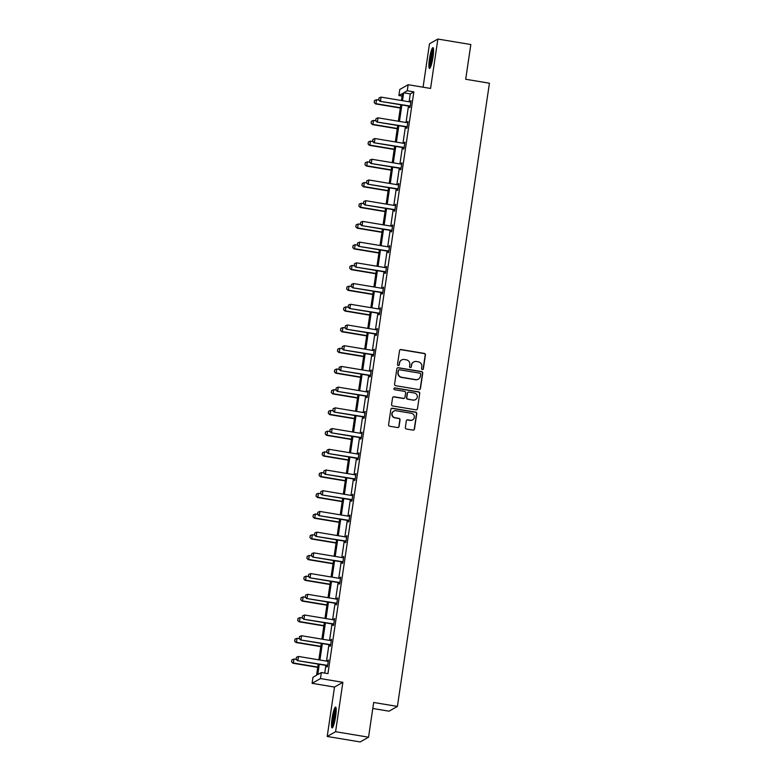 <?xml version="1.0" encoding="UTF-8"?>
<svg xmlns="http://www.w3.org/2000/svg" width="781" height="781" viewBox="0 0 781 781"><rect width="100%" height="100%" fill="white"/><g stroke="black" fill="none" stroke-linecap="round" stroke-linejoin="round"><path stroke-width="1.17" d="M422.336 369.54A0.927 0.908 60.4 0 0 423.38 368.778L425.42 354.925A1.328 1.298 60.4 0 0 424.317 353.412L401.024 349.527A1.328 1.298 60.4 0 0 399.54 350.62L397.49 364.463A0.927 0.908 60.4 0 0 398.857 365.43A0.927 0.908 60.4 0 0 399.306 364.766L399.569 362.98A4.247 4.169 60.4 0 1 404.324 359.494L406.266 359.816A4.247 4.169 60.4 0 1 409.791 364.678L409.527 366.474A0.927 0.908 60.4 0 0 410.894 367.431A0.927 0.908 60.4 0 0 411.343 366.777L411.607 364.981A4.247 4.169 60.4 0 1 416.361 361.496L418.304 361.828A4.247 4.169 60.4 0 1 421.828 366.68L421.564 368.476A0.927 0.908 60.4 0 0 422.336 369.54M422.814 369.491A0.927 0.908 60.4 0 0 423.146 368.905L425.196 355.052A1.328 1.298 60.4 0 0 424.093 353.539L400.799 349.663A1.328 1.298 60.4 0 0 400.067 349.751M398.74 365.479A0.927 0.908 60.4 0 0 399.081 364.903L399.569 362.98M410.777 367.49A0.927 0.908 60.4 0 0 411.118 366.904L411.607 364.981M332.081 718.491A10.543 1.591 99.5 0 1 335.576 707.078A10.543 1.591 99.5 0 1 335.615 716.48A10.543 1.591 99.5 0 1 332.11 727.892A10.543 1.591 99.5 0 1 332.081 718.491M429.462 59.024A10.543 1.591 99.5 0 1 432.957 47.621A10.543 1.591 99.5 0 1 432.996 57.023A10.543 1.591 99.5 0 1 429.491 68.425A10.543 1.591 99.5 0 1 429.462 59.024M327.21 736.463L335.586 731.709L342.879 682.311L334.502 687.065L327.21 736.463L360.168 741.95L368.544 737.196L373.669 702.47L397.412 706.424L489.433 83.216L465.701 79.262L470.826 44.537L437.868 39.05L429.491 43.804L423.077 87.199M368.544 737.196L335.586 731.709M405.359 427.51A1.328 1.298 60.4 0 0 406.452 429.033L412.993 430.116A1.328 1.298 60.4 0 0 414.477 429.033L416.751 413.647A1.328 1.298 60.4 0 0 415.648 412.134L392.355 408.248A1.328 1.298 60.4 0 0 390.861 409.342L388.596 424.718A1.328 1.298 60.4 0 0 389.699 426.241L397.588 427.558A1.328 1.298 60.4 0 0 399.081 426.465L400.048 419.885A1.328 1.298 60.4 0 0 398.945 418.362L395.03 417.708A3.554 3.485 60.4 0 1 393.8 411.138A3.554 3.485 60.4 0 1 396.065 410.738L411.402 413.295A3.554 3.485 60.4 0 1 412.632 419.866A3.554 3.485 60.4 0 1 410.367 420.266L407.809 419.836A1.328 1.298 60.4 0 0 406.325 420.93L405.359 427.51M402.098 96.043L398.886 95.516L399.784 89.473L408.16 84.719L430.575 88.448L437.868 39.05M408.16 84.719L407.262 90.762L403.679 92.793L402.508 100.69M319.283 664.289L317.769 674.569L321.352 672.529L327.952 673.632L413.862 91.855L407.262 90.762M321.352 672.529L320.464 678.572L312.088 683.326L312.976 677.283L316.569 675.253L318.209 664.114M342.879 682.311L320.464 678.572M418.977 389.582A1.328 1.298 60.4 0 0 420.461 388.489L422.736 373.113A1.328 1.298 60.4 0 0 421.633 371.59L398.339 367.714A1.328 1.298 60.4 0 0 396.855 368.798L394.581 384.184A1.328 1.298 60.4 0 0 395.684 385.707L418.977 389.582M419.739 393.38L417.474 408.766A1.328 1.298 60.4 0 1 415.99 409.849L392.687 405.974A1.328 1.298 60.4 0 1 391.584 404.451L392.56 397.871A1.328 1.298 60.4 0 1 394.044 396.777L403.494 398.359A1.328 1.298 60.4 0 0 404.978 397.265L405.622 392.902A1.328 1.298 60.4 0 0 404.529 391.379L394.688 389.739A0.927 0.908 60.4 0 1 394.366 388.02A0.927 0.908 60.4 0 1 394.961 387.923L418.645 391.867A1.328 1.298 60.4 0 1 419.739 393.38L417.474 408.766M372.791 708.474L389.026 711.179L397.412 706.424M334.502 687.065L312.088 683.326M401.434 100.505L402.479 93.476L398.886 95.516M318.843 659.838L321.274 643.398M321.899 639.122L324.33 622.682M324.964 618.406L327.385 601.966M328.02 597.69L330.451 581.249M331.076 576.974L333.507 560.533M334.141 556.257L336.562 539.817M337.197 535.541L339.628 519.101M340.252 514.825L342.683 498.385M343.318 494.109L345.749 477.669M346.373 473.393L348.804 456.953M349.439 452.677L351.86 436.237M352.495 431.961L354.925 415.521M355.55 411.245L357.981 394.805M358.616 390.529L361.037 374.089M361.671 369.813L364.102 353.373M364.727 349.097L367.158 332.657M367.792 328.381L370.214 311.941M370.848 307.665L373.279 291.225M373.904 286.949L376.335 270.509M376.969 266.233L379.39 249.793M380.025 245.517L382.456 229.077M383.08 224.801L385.511 208.361M386.146 204.085L388.567 187.645M389.202 183.369L391.632 166.929M392.257 162.653L394.688 146.213M395.323 141.937L397.744 125.497M398.378 121.221L400.809 104.781M401.883 104.966L399.452 121.406M398.818 125.682L396.397 142.122M395.762 146.398L393.331 162.839M392.706 167.114L390.275 183.555M389.641 187.831L387.22 204.271M386.585 208.547L384.154 224.987M383.53 229.263L381.099 245.703M380.464 249.979L378.043 266.419M377.408 270.695L374.978 287.135M374.353 291.411L371.922 307.851M371.287 312.127L368.866 328.567M368.232 332.843L365.801 349.283M365.176 353.559L362.745 369.999M362.111 374.275L359.68 390.715M359.055 394.991L356.624 411.431M355.99 415.707L353.568 432.147M352.934 436.423L350.503 452.863M349.878 457.139L347.447 473.579M346.813 477.855L344.392 494.295M343.757 498.571L341.326 515.011M340.701 519.287L338.271 535.727M337.636 540.003L335.215 556.443M334.58 560.719L332.15 577.159M331.525 581.435L329.094 597.875M328.459 602.151L326.038 618.591M325.404 622.867L322.973 639.307M322.348 643.583L319.917 660.023M413.862 91.855L410.269 93.896L409.107 101.784M408.473 106.06L406.042 122.5M405.417 126.776L402.986 143.216M402.352 147.492L399.931 163.932M399.296 168.208L396.865 184.648M396.24 188.924L393.809 205.364M393.175 209.64L390.754 226.08M390.119 230.356L387.688 246.796M387.064 251.072L384.633 267.512M383.998 271.788L381.577 288.228M380.943 292.504L378.512 308.944M377.877 313.22L375.456 329.66M374.821 333.936L372.391 350.376M371.766 354.652L369.335 371.092M368.7 375.368L366.279 391.808M365.645 396.084L363.214 412.524M362.589 416.8L360.158 433.24M359.524 437.516L357.102 453.956M356.468 458.232L354.037 474.672M353.412 478.948L350.981 495.388M350.347 499.664L347.926 516.104M347.291 520.38L344.86 536.82M344.236 541.096L341.805 557.536M341.17 561.812L338.749 578.252M338.114 582.528L335.684 598.968M335.059 603.244L332.628 619.684M331.993 623.96L329.572 640.4M328.938 644.676L326.507 661.116M325.882 665.392L324.74 673.095M410.269 93.896L403.679 92.793M327.747 661.302L328.459 660.023L327.473 666.662L326.907 666.984L327.093 665.724M330.802 640.586L331.515 639.307L330.529 645.946L329.963 646.268L330.148 645.008M333.868 619.87L334.571 618.591L333.594 625.23L333.028 625.552L333.214 624.292M336.923 599.154L337.636 597.875L336.65 604.514L336.084 604.836L336.269 603.576M339.979 578.438L340.692 577.159L339.706 583.798L339.149 584.12L339.325 582.86M343.044 557.722L343.747 556.443L342.771 563.081L342.205 563.404L342.39 562.144M346.1 537.006L346.813 535.727L345.827 542.365L345.261 542.688L345.446 541.428M349.166 516.29L349.868 515.011L348.892 521.649L348.326 521.972L348.511 520.712M352.221 495.574L352.924 494.295L351.948 500.933L351.382 501.256L351.567 500.006M355.277 474.858L355.99 473.579L355.004 480.217L354.437 480.54L354.623 479.29M358.342 454.142L359.045 452.863L358.069 459.501L357.503 459.824L357.688 458.574M361.398 433.426L362.101 432.147L361.125 438.785L360.558 439.107L360.744 437.858M364.454 412.71L365.166 411.431L364.18 418.069L363.614 418.391L363.8 417.142M367.519 391.994L368.222 390.715L367.246 397.353L366.68 397.675L366.865 396.426M370.575 371.278L371.278 369.999L370.301 376.637L369.735 376.959L369.921 375.71M373.63 350.562L374.343 349.283L373.357 355.921L372.791 356.243L372.976 354.994M376.696 329.846L377.399 328.567L376.422 335.205L375.856 335.527L376.042 334.278M379.751 309.13L380.454 307.851L379.478 314.489L378.912 314.811L379.097 313.562M382.807 288.414L383.52 287.135L382.534 293.773L381.968 294.095L382.153 292.846M385.873 267.698L386.575 266.419L385.599 273.057L385.033 273.379L385.218 272.13M388.928 246.981L389.631 245.703L388.655 252.341L388.089 252.663L388.274 251.414M391.984 226.265L392.697 224.987L391.711 231.625L391.144 231.947L391.33 230.698M395.049 205.549L395.752 204.271L394.776 210.909L394.21 211.231L394.395 209.982M398.105 184.833L398.818 183.555L397.832 190.193L397.265 190.515L397.451 189.266M401.161 164.117L401.873 162.839L400.887 169.477L400.321 169.799L400.507 168.55M404.226 143.401L404.929 142.122L403.953 148.761L403.386 149.083L403.572 147.834M407.282 122.685L407.994 121.406L407.008 128.045L406.442 128.367L406.628 127.118M410.347 101.969L411.05 100.69L410.074 107.329L409.508 107.651L409.683 106.401M410.484 101.013L410.991 101.091M407.428 121.729L407.926 121.807M404.363 142.445L404.87 142.523M401.307 163.161L401.815 163.239M398.251 183.877L398.749 183.955M395.186 204.593L395.694 204.671M392.13 225.309L392.638 225.387M389.075 246.025L389.573 246.103M386.009 266.741L386.517 266.819M382.954 287.457L383.461 287.535M379.888 308.173L380.396 308.251M376.832 328.889L377.34 328.967M373.777 349.605L374.284 349.683M370.711 370.321L371.219 370.399M367.656 391.037L368.163 391.115M364.6 411.753L365.108 411.831M361.535 432.469L362.042 432.547M358.479 453.185L358.987 453.263M355.423 473.901L355.931 473.979M352.358 494.617L352.866 494.695M349.302 515.333L349.81 515.411M346.247 536.049L346.744 536.127M343.181 556.765L343.689 556.843M340.125 577.481L340.633 577.559M337.07 598.197L337.568 598.275M334.004 618.913L334.512 618.991M330.949 639.629L331.456 639.707M327.893 660.345L328.391 660.423M413.539 362.042A4.247 4.169 60.4 0 0 411.382 365.108M401.502 360.041A4.247 4.169 60.4 0 0 399.345 363.106M419.709 389.494A1.328 1.298 60.4 0 0 420.237 388.626L422.511 373.24A1.328 1.298 60.4 0 0 421.408 371.717L398.115 367.841A1.328 1.298 60.4 0 0 397.383 367.929M420.715 374.245A0.927 0.908 60.4 0 0 419.944 373.181L399.491 369.774A0.927 0.908 60.4 0 0 398.456 370.536L398.173 372.43A4.247 4.169 60.4 0 0 401.698 377.291L415.677 379.615A4.247 4.169 60.4 0 0 420.432 376.13L420.715 374.245M398.788 369.95A0.927 0.908 60.4 0 0 398.222 370.663L398.456 370.536M418.274 379.205A4.247 4.169 60.4 0 1 415.453 379.742L401.473 377.418A4.247 4.169 60.4 0 1 397.949 372.557L398.222 370.663M416.712 409.761A1.328 1.298 60.4 0 0 417.249 408.893M404.226 398.261A1.328 1.298 60.4 0 1 403.269 398.486L393.819 396.914A1.328 1.298 60.4 0 0 393.087 397.002M419.514 393.507A1.328 1.298 60.4 0 0 418.411 391.994L394.727 388.05A0.927 0.908 60.4 0 0 394.259 388.098M413.295 399.989A3.554 3.485 60.4 0 0 417.249 395.899A3.554 3.485 60.4 0 0 414.33 393.009L408.922 392.111A1.328 1.298 60.4 0 0 407.438 393.204L406.794 397.568A1.328 1.298 60.4 0 0 407.897 399.091L413.071 400.116A3.554 3.485 60.4 0 0 415.453 399.647M407.965 392.335A1.328 1.298 60.4 0 0 407.213 393.331L407.438 393.204M413.071 400.116L407.672 399.218A1.328 1.298 60.4 0 1 406.569 397.695L407.213 393.331M412.524 419.934A3.554 3.485 60.4 0 1 410.142 420.393L407.584 419.973A1.328 1.298 60.4 0 0 406.852 420.061M393.683 411.206A3.554 3.485 60.4 0 0 394.805 417.845L395.03 417.708M398.32 427.461A1.328 1.298 60.4 0 0 398.847 426.592L399.823 420.012A1.328 1.298 60.4 0 0 398.72 418.489L394.805 417.845M413.725 430.028A1.328 1.298 60.4 0 0 414.252 429.159L416.527 413.774A1.328 1.298 60.4 0 0 415.424 412.261L392.13 408.385A1.328 1.298 60.4 0 0 391.398 408.473M378.795 100.066L376.549 99.685L375.964 103.668L400.37 107.739M374.226 102.487L374.519 100.495L374.158 102.526L375.554 103.902L400.331 108.032M376.549 99.685L374.519 100.495M374.158 102.526L375.554 103.902M379.049 97.928L378.687 99.958L379.049 97.928L381.079 97.117L410.093 101.95A1.347 1.328 60.4 0 0 410.494 101.95L410.874 101.901M410.23 106.236L409.888 106.06A1.347 1.328 60.4 0 0 409.498 105.933L380.083 101.335L378.687 99.958M410.171 106.646L409.478 106.294A1.347 1.328 60.4 0 0 409.098 106.167L380.083 101.335M381.079 97.117L380.493 101.1L378.756 99.919M375.739 120.782L373.494 120.401L372.908 124.384L397.314 128.455M371.17 123.203L371.463 121.211L371.102 123.242L372.498 124.618L397.265 128.748M373.494 120.401L371.463 121.211M371.102 123.242L372.498 124.618M372.674 141.498L370.438 141.117L369.843 145.1L394.249 149.171M368.115 143.919L368.407 141.927L368.046 143.958L369.442 145.334L394.21 149.464M370.438 141.117L368.407 141.927M368.046 143.958L369.442 145.334M375.993 118.644L375.632 120.674L375.993 118.644L378.024 117.833L407.028 122.666A1.347 1.328 60.4 0 0 407.438 122.666L407.809 122.617M407.174 126.952L406.833 126.776A1.347 1.328 60.4 0 0 406.442 126.649L377.028 122.051L375.632 120.674M407.116 127.362L406.423 127.01A1.347 1.328 60.4 0 0 406.032 126.883L377.028 122.051M378.024 117.833L377.438 121.816L375.7 120.635M372.937 139.36L372.566 141.39L372.937 139.36L374.968 138.549L403.972 143.382A1.347 1.328 60.4 0 0 404.382 143.382L404.753 143.333M404.109 147.668L403.777 147.492A1.347 1.328 60.4 0 0 403.386 147.365L373.972 142.767L372.566 141.39M404.05 148.078L403.367 147.726A1.347 1.328 60.4 0 0 402.976 147.599L373.972 142.767M374.968 138.549L374.372 142.532L372.635 141.351M430.575 67.029A9.128 1.377 99.5 0 1 430.614 60.078A9.128 1.377 99.5 0 1 432.664 50.872A9.128 1.377 99.5 0 1 433.523 49.301M433.562 50.892A8.454 1.269 -80.5 0 0 433.299 51.526A8.454 1.269 -80.5 0 0 431.122 65.536M433.396 48.354A10.475 1.582 -80.5 0 0 432.723 49.789A10.475 1.582 -80.5 0 0 430.477 59.541A10.475 1.582 -80.5 0 0 430.146 67.879M333.194 726.486A9.128 1.377 99.5 0 1 333.233 719.545A9.128 1.377 99.5 0 1 335.283 710.329A9.128 1.377 99.5 0 1 336.142 708.757M336.181 710.349A8.454 1.269 -80.5 0 0 335.918 710.983A8.454 1.269 -80.5 0 0 333.741 724.993M336.015 707.811A10.475 1.582 -80.5 0 0 335.342 709.246A10.475 1.582 -80.5 0 0 333.096 718.998A10.475 1.582 -80.5 0 0 332.765 727.336M369.618 162.214L367.373 161.833L366.787 165.816L391.193 169.887M365.049 164.635L365.342 162.643L364.981 164.674L366.377 166.05L391.154 170.18M367.373 161.833L365.342 162.643M364.981 164.674L366.377 166.05M369.872 160.076L369.511 162.106L369.872 160.076L371.902 159.265L400.907 164.098A1.347 1.328 60.4 0 0 401.317 164.098L401.698 164.049M401.053 168.384L400.712 168.208A1.347 1.328 60.4 0 0 400.321 168.081L370.907 163.483L369.511 162.106M400.995 168.794L400.302 168.442A1.347 1.328 60.4 0 0 399.911 168.315L370.907 163.483M371.902 159.265L371.317 163.249L369.579 162.067M366.562 182.93L364.317 182.549L363.731 186.532L388.137 190.603M361.993 185.351L362.286 183.359L361.925 185.39L363.321 186.766L388.089 190.896M364.317 182.549L362.286 183.359M361.925 185.39L363.321 186.766M366.816 180.792L366.455 182.822L366.816 180.792L368.847 179.981L397.851 184.814A1.347 1.328 60.4 0 0 398.261 184.814L398.632 184.765M397.998 189.1L397.656 188.924A1.347 1.328 60.4 0 0 397.265 188.797L367.851 184.199L366.455 182.822M397.929 189.51L397.246 189.158A1.347 1.328 60.4 0 0 396.855 189.031L367.851 184.199M368.847 179.981L368.261 183.965L366.523 182.783M363.497 203.646L361.261 203.265L360.666 207.248L385.072 211.319M358.938 206.067L359.231 204.075L358.87 206.106L360.266 207.482L385.033 211.612M361.261 203.265L359.231 204.075M358.87 206.106L360.266 207.482M363.751 201.508L363.39 203.538L363.751 201.508L365.781 200.697L394.795 205.53A1.347 1.328 60.4 0 0 395.206 205.53L395.576 205.481M394.932 209.816L394.59 209.64A1.347 1.328 60.4 0 0 394.21 209.513L364.786 204.915L363.39 203.538M394.874 210.226L394.19 209.874A1.347 1.328 60.4 0 0 393.8 209.747L364.786 204.915M365.781 200.697L365.196 204.681L363.458 203.499M360.441 224.362L358.196 223.981L357.61 227.964L382.016 232.035M355.872 226.783L356.165 224.791L355.804 226.822L357.2 228.198L381.977 232.328M358.196 223.981L356.165 224.791M355.804 226.822L357.2 228.198M360.695 222.224L360.334 224.254L360.695 222.224L362.726 221.413L391.73 226.246A1.347 1.328 60.4 0 0 392.14 226.246L392.521 226.197M391.877 230.532L391.535 230.356A1.347 1.328 60.4 0 0 391.144 230.229L361.73 225.631L360.334 224.254M391.818 230.942L391.125 230.59A1.347 1.328 60.4 0 0 390.734 230.463L361.73 225.631M362.726 221.413L362.14 225.397L360.402 224.215M357.386 245.078L355.14 244.697L354.554 248.68L378.961 252.751M352.817 247.499L353.11 245.507L352.748 247.538L354.144 248.914L378.912 253.044M355.14 244.697L353.11 245.507M352.748 247.538L354.144 248.914M357.639 242.94L357.278 244.97L357.639 242.94L359.67 242.13L388.674 246.962A1.347 1.328 60.4 0 0 389.084 246.962L389.455 246.913M388.821 251.248L388.479 251.072A1.347 1.328 60.4 0 0 388.089 250.945L358.674 246.347L357.278 244.97M388.753 251.658L388.069 251.306A1.347 1.328 60.4 0 0 387.679 251.179L358.674 246.347M359.67 242.13L359.084 246.113L357.347 244.931M354.32 265.794L352.085 265.413L351.489 269.396L375.895 273.467M349.751 268.215L350.054 266.223L349.693 268.254L351.089 269.63L375.856 273.76M352.085 265.413L350.054 266.223M349.693 268.254L351.089 269.63M354.574 263.656L354.213 265.686L354.574 263.656L356.605 262.846L385.619 267.678A1.347 1.328 60.4 0 0 386.029 267.678L386.4 267.629M385.755 271.964L385.414 271.788A1.347 1.328 60.4 0 0 385.023 271.661L355.609 267.063L354.213 265.686M385.697 272.374L385.013 272.022A1.347 1.328 60.4 0 0 384.623 271.895L355.609 267.063M356.605 262.846L356.019 266.829L354.281 265.647M351.265 286.5L349.019 286.129L348.433 290.112L372.84 294.183M346.696 288.931L346.989 286.939L346.627 288.97L348.023 290.347L372.801 294.476M349.019 286.129L346.989 286.939M346.627 288.97L348.023 290.347M351.518 284.372L351.157 286.402L351.518 284.372L353.549 283.562L382.553 288.394A1.347 1.328 60.4 0 0 382.963 288.394L383.344 288.345M382.7 292.68L382.358 292.504A1.347 1.328 60.4 0 0 381.968 292.377L352.553 287.779L351.157 286.402M382.641 293.09L381.948 292.738A1.347 1.328 60.4 0 0 381.558 292.611L352.553 287.779M353.549 283.562L352.963 287.545L351.225 286.363M348.209 307.216L345.963 306.845L345.378 310.828L369.784 314.899M343.64 309.647L343.933 307.655L343.572 309.686L344.968 311.063L369.735 315.192M345.963 306.845L343.933 307.655M343.572 309.686L344.968 311.063M348.463 305.088L348.101 307.118L348.463 305.088L350.493 304.278L379.498 309.11A1.347 1.328 60.4 0 0 379.908 309.11L380.279 309.061M379.644 313.396L379.302 313.22A1.347 1.328 60.4 0 0 378.912 313.093L349.498 308.495L348.101 307.118M379.576 313.806L378.892 313.454A1.347 1.328 60.4 0 0 378.502 313.327L349.498 308.495M350.493 304.278L349.898 308.261L348.17 307.079M345.143 327.932L342.908 327.561L342.312 331.544L366.719 335.615M340.575 330.363L340.877 328.371L340.506 330.402L341.912 331.779L366.68 335.908M342.908 327.561L340.877 328.371M340.506 330.402L341.912 331.779M345.397 325.804L345.036 327.835L345.397 325.804L347.428 324.994L376.442 329.826A1.347 1.328 60.4 0 0 376.852 329.826L377.223 329.777M376.579 334.112L376.237 333.936A1.347 1.328 60.4 0 0 375.846 333.809L346.432 329.211L345.036 327.835M376.52 334.522L375.837 334.17A1.347 1.328 60.4 0 0 375.446 334.043L346.432 329.211M347.428 324.994L346.842 328.977L345.104 327.795M342.088 348.648L339.842 348.277L339.257 352.26L363.663 356.331M337.519 351.079L337.812 349.087L337.451 351.118L338.847 352.495L363.624 356.624M339.842 348.277L337.812 349.087M337.451 351.118L338.847 352.495M342.342 346.52L341.98 348.551L342.342 346.52L344.372 345.71L373.377 350.542A1.347 1.328 60.4 0 0 373.787 350.542L374.158 350.493M373.523 354.828L373.181 354.652A1.347 1.328 60.4 0 0 372.791 354.525L343.376 349.927L341.98 348.551M373.464 355.238L372.771 354.886A1.347 1.328 60.4 0 0 372.381 354.759L343.376 349.927M344.372 345.71L343.786 349.693L342.049 348.511M339.032 369.364L336.787 368.993L336.201 372.976L360.607 377.047M334.463 371.795L334.756 369.803L334.395 371.834L335.791 373.211L360.558 377.34M336.787 368.993L334.756 369.803M334.395 371.834L335.791 373.211M339.286 367.236L338.925 369.267L339.286 367.236L341.317 366.426L370.321 371.258A1.347 1.328 60.4 0 0 370.731 371.258L371.102 371.209M370.467 375.544L370.126 375.368A1.347 1.328 60.4 0 0 369.735 375.241L340.321 370.643L338.925 369.267M370.399 375.954L369.716 375.602A1.347 1.328 60.4 0 0 369.325 375.476L340.321 370.643M341.317 366.426L340.721 370.409L338.993 369.228M335.967 390.08L333.731 389.709L333.136 393.692L357.542 397.763M331.398 392.511L331.7 390.52L331.329 392.55L332.735 393.927L357.503 398.056M333.731 389.709L331.7 390.52M331.329 392.55L332.735 393.927M336.22 387.952L335.859 389.983L336.22 387.952L338.251 387.142L367.265 391.974A1.347 1.328 60.4 0 0 367.666 391.974L368.046 391.925M367.402 396.26L367.06 396.084A1.347 1.328 60.4 0 0 366.67 395.957L337.255 391.359L335.859 389.983M367.343 396.67L366.66 396.318A1.347 1.328 60.4 0 0 366.269 396.192L337.255 391.359M338.251 387.142L337.665 391.125L335.928 389.944M332.911 410.796L330.666 410.425L330.08 414.408L354.486 418.479M328.342 413.227L328.635 411.236L328.274 413.266L329.67 414.643L354.437 418.772M330.666 410.425L328.635 411.236M328.274 413.266L329.67 414.643M333.165 408.668L332.804 410.699L333.165 408.668L335.195 407.858L364.2 412.69A1.347 1.328 60.4 0 0 364.61 412.69L364.981 412.641M364.346 416.976L364.005 416.8A1.347 1.328 60.4 0 0 363.614 416.673L334.2 412.075L332.804 410.699M364.288 417.386L363.595 417.034A1.347 1.328 60.4 0 0 363.204 416.908L334.2 412.075M335.195 407.858L334.61 411.841L332.872 410.66M329.846 431.512L327.61 431.141L327.024 435.124L351.43 439.195M325.286 433.943L325.579 431.952L325.218 433.982L326.614 435.359L351.382 439.488M327.61 431.141L325.579 431.952M325.218 433.982L326.614 435.359M330.109 429.384L329.748 431.415L330.109 429.384L332.14 428.574L361.144 433.406A1.347 1.328 60.4 0 0 361.554 433.406L361.925 433.357M361.281 437.692L360.949 437.516A1.347 1.328 60.4 0 0 360.558 437.389L331.144 432.791L329.748 431.415M361.222 438.102L360.539 437.75A1.347 1.328 60.4 0 0 360.148 437.624L331.144 432.791M332.14 428.574L331.544 432.557L329.807 431.376M326.79 452.228L324.545 451.857L323.959 455.84L348.365 459.911M322.221 454.659L322.514 452.668L322.153 454.698L323.549 456.075L348.326 460.194M324.545 451.857L322.514 452.668M322.153 454.698L323.549 456.075M327.044 450.1L326.683 452.131L327.044 450.1L329.074 449.29L358.089 454.122A1.347 1.328 60.4 0 0 358.489 454.122L358.87 454.073M358.225 458.408L357.883 458.232A1.347 1.328 60.4 0 0 357.493 458.105L328.079 453.507L326.683 452.131M358.167 458.818L357.483 458.467A1.347 1.328 60.4 0 0 357.093 458.34L328.079 453.507M329.074 449.29L328.489 453.273L326.751 452.092M323.734 472.944L321.489 472.573L320.903 476.556L345.309 480.627M319.165 475.375L319.458 473.384L319.097 475.414L320.493 476.791L345.261 480.911M321.489 472.573L319.458 473.384M319.097 475.414L320.493 476.791M323.988 470.816L323.627 472.847L323.988 470.816L326.019 470.006L355.023 474.838A1.347 1.328 60.4 0 0 355.433 474.838L355.804 474.789M355.17 479.124L354.828 478.948A1.347 1.328 60.4 0 0 354.437 478.821L325.023 474.223L323.627 472.847M355.111 479.534L354.418 479.183A1.347 1.328 60.4 0 0 354.027 479.056L325.023 474.223M326.019 470.006L325.433 473.989L323.695 472.808M320.669 493.66L318.433 493.289L317.847 497.272L342.254 501.343M316.11 496.091L316.403 494.1L316.041 496.13L317.437 497.507L342.205 501.627M318.433 493.289L316.403 494.1M316.041 496.13L317.437 497.507M320.932 491.532L320.561 493.563L320.932 491.532L322.963 490.722L351.967 495.554A1.347 1.328 60.4 0 0 352.377 495.554L352.748 495.505M352.104 499.84L351.772 499.664A1.347 1.328 60.4 0 0 351.382 499.537L321.967 494.939L320.561 493.563M352.046 500.25L351.362 499.899A1.347 1.328 60.4 0 0 350.972 499.772L321.967 494.939M322.963 490.722L322.368 494.705L320.63 493.524M317.613 514.376L315.368 514.005L314.782 517.988L339.188 522.059M313.044 516.807L313.337 514.816L312.976 516.846L314.372 518.223L339.149 522.343M315.368 514.005L313.337 514.816M312.976 516.846L314.372 518.223M317.867 512.248L317.506 514.279L317.867 512.248L319.898 511.438L348.912 516.27A1.347 1.328 60.4 0 0 349.312 516.27L349.693 516.221M349.048 520.556L348.707 520.38A1.347 1.328 60.4 0 0 348.316 520.253L318.902 515.655L317.506 514.279M348.99 520.966L348.306 520.615A1.347 1.328 60.4 0 0 347.916 520.488L318.902 515.655M319.898 511.438L319.312 515.421L317.574 514.24M314.558 535.092L312.312 534.721L311.726 538.705L336.133 542.775M309.989 537.523L310.282 535.532L309.92 537.562L311.316 538.939L336.084 543.059M312.312 534.721L310.282 535.532M309.92 537.562L311.316 538.939M314.811 532.964L314.45 534.995L314.811 532.964L316.842 532.154L345.846 536.986A1.347 1.328 60.4 0 0 346.256 536.986L346.627 536.938M345.993 541.272L345.651 541.096A1.347 1.328 60.4 0 0 345.261 540.969L315.846 536.371L314.45 534.995M345.934 541.682L345.241 541.331A1.347 1.328 60.4 0 0 344.851 541.204L315.846 536.371M316.842 532.154L316.256 536.137L314.518 534.956M311.492 555.808L309.256 555.437L308.661 559.421L333.067 563.491M306.933 558.239L307.226 556.248L306.865 558.278L308.261 559.655L333.028 563.775M309.256 555.437L307.226 556.248M306.865 558.278L308.261 559.655M311.756 553.68L311.385 555.711L311.756 553.68L313.786 552.87L342.791 557.702A1.347 1.328 60.4 0 0 343.201 557.702L343.572 557.654M342.927 561.988L342.595 561.812A1.347 1.328 60.4 0 0 342.205 561.685L312.79 557.087L311.385 555.711M342.869 562.398L342.185 562.047A1.347 1.328 60.4 0 0 341.795 561.92L312.79 557.087M313.786 552.87L313.191 556.853L311.453 555.672M308.436 576.524L306.191 576.153L305.605 580.137L330.012 584.208M303.868 578.955L304.16 576.964L303.799 578.994L305.195 580.371L329.972 584.491M306.191 576.153L304.16 576.964M303.799 578.994L305.195 580.371M308.69 574.396L308.329 576.427L308.69 574.396L310.721 573.586L339.725 578.418A1.347 1.328 60.4 0 0 340.135 578.418L340.516 578.37M339.872 582.704L339.53 582.528A1.347 1.328 60.4 0 0 339.139 582.401L309.725 577.803L308.329 576.427M339.813 583.114L339.12 582.763A1.347 1.328 60.4 0 0 338.729 582.636L309.725 577.803M310.721 573.586L310.135 577.569L308.397 576.388M305.381 597.24L303.135 596.869L302.55 600.853L326.956 604.924M300.812 599.671L301.105 597.68L300.744 599.71L302.14 601.087L326.907 605.207M303.135 596.869L301.105 597.68M300.744 599.71L302.14 601.087M305.635 595.112L305.273 597.143L305.635 595.112L307.665 594.302L336.67 599.134A1.347 1.328 60.4 0 0 337.08 599.134L337.451 599.086M336.816 603.42L336.474 603.244A1.347 1.328 60.4 0 0 336.084 603.117L306.669 598.519L305.273 597.143M336.757 603.83L336.064 603.479A1.347 1.328 60.4 0 0 335.674 603.352L306.669 598.519M307.665 594.302L307.079 598.285L305.342 597.104M302.315 617.956L300.08 617.586L299.484 621.569L323.89 625.64M297.756 620.387L298.049 618.396L297.688 620.426L299.084 621.803L323.851 625.923M300.08 617.586L298.049 618.396M297.688 620.426L299.084 621.803M302.569 615.828L302.208 617.859L302.569 615.828L304.61 615.018L333.614 619.85A1.347 1.328 60.4 0 0 334.024 619.85L334.395 619.802M333.751 624.136L333.419 623.96A1.347 1.328 60.4 0 0 333.028 623.834L303.614 619.235L302.208 617.859M333.692 624.546L333.009 624.195A1.347 1.328 60.4 0 0 332.618 624.068L303.614 619.235M304.61 615.018L304.014 619.001L302.276 617.82M299.26 638.673L297.014 638.302L296.429 642.285L320.835 646.356M294.691 641.103L294.984 639.112L294.622 641.142L296.019 642.519L320.796 646.639M297.014 638.302L294.984 639.112M294.622 641.142L296.019 642.519M299.514 636.544L299.152 638.575L299.514 636.544L301.544 635.734L330.548 640.566A1.347 1.328 60.4 0 0 330.959 640.566L331.339 640.518M330.695 644.852L330.353 644.676A1.347 1.328 60.4 0 0 329.963 644.55L300.548 639.951L299.152 638.575M330.636 645.262L329.943 644.911A1.347 1.328 60.4 0 0 329.553 644.784L300.548 639.951M301.544 635.734L300.958 639.717L299.221 638.536M296.204 659.389L293.959 659.018L293.373 663.001L317.779 667.072M291.635 661.819L291.928 659.828L291.567 661.858L292.963 663.235L317.73 667.355M293.959 659.018L291.928 659.828M291.567 661.858L292.963 663.235M296.458 657.26L296.097 659.291L296.458 657.26L298.488 656.45L327.493 661.282A1.347 1.328 60.4 0 0 327.903 661.282L328.274 661.234M327.639 665.568L327.298 665.392A1.347 1.328 60.4 0 0 326.907 665.266L297.493 660.667L296.097 659.291M327.571 665.978L326.888 665.627A1.347 1.328 60.4 0 0 326.497 665.5L297.493 660.667M298.488 656.45L297.903 660.433L296.165 659.252"/></g></svg>
